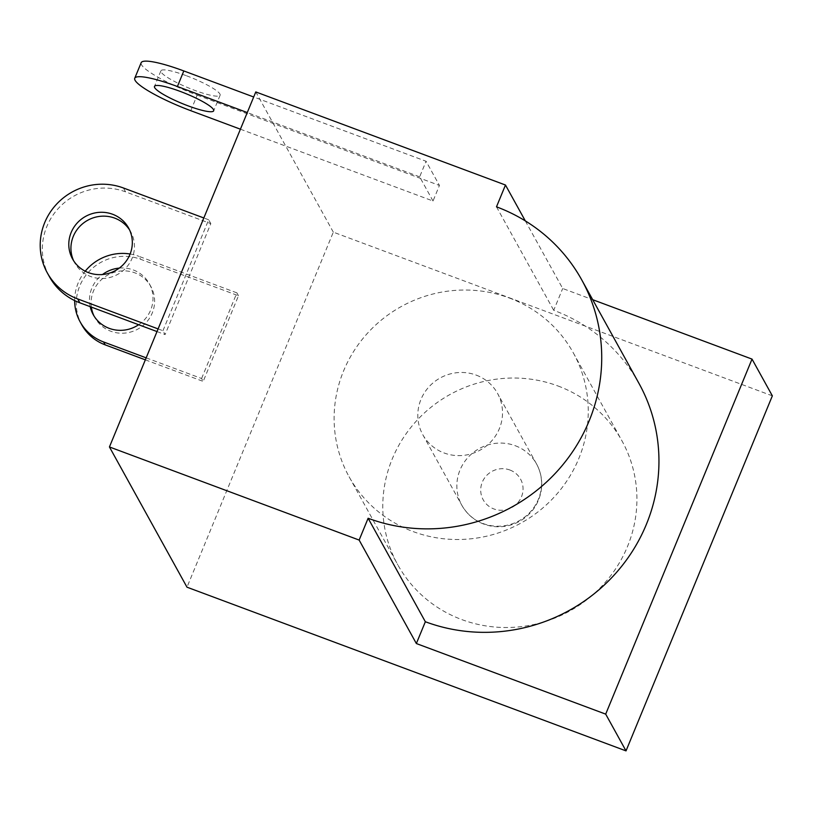 <?xml version="1.0" encoding="UTF-8"?>
<svg xmlns="http://www.w3.org/2000/svg" width="813" height="813" viewBox="0 0 813 813"><rect width="100%" height="100%" fill="white"/><g stroke="black" fill="none" stroke-linecap="round" stroke-linejoin="round"><path stroke-width="0.61" stroke-dasharray="4.07 3.05" d="M772.35 395.85L333.32 232.152L186.99 587.189M557.992 385.982A128.078 123.708 151.1 0 1 621.935 440.788A128.078 123.708 151.1 0 1 569.72 611.03A128.078 123.708 151.1 0 1 397.77 564.75A128.078 123.708 151.1 0 1 415.534 421.937A128.078 123.708 151.1 0 1 557.992 385.982M525.31 220.892L562.698 288.503L592.687 299.692M333.32 232.152L255.78 91.93M638.967 383.38A170.771 164.948 -28.9 0 0 553.714 310.312L562.698 288.503M509.324 297.985A128.078 123.708 151.1 0 1 573.267 352.791A128.078 123.708 151.1 0 1 521.052 523.023A128.078 123.708 151.1 0 1 349.102 476.753A128.078 123.708 151.1 0 1 366.866 333.93A128.078 123.708 151.1 0 1 509.324 297.985M496.489 206.827L553.714 310.312M476.215 375.118A42.693 41.239 151.1 0 1 497.526 393.39A42.693 41.239 151.1 0 1 480.117 450.138A42.693 41.239 151.1 0 1 422.801 434.711A42.693 41.239 151.1 0 1 428.725 387.1A42.693 41.239 151.1 0 1 476.215 375.118M158.098 328.909L162.956 330.718L165.09 334.59L210.821 223.636L125.568 191.848A60.833 58.76 151.1 0 0 57.896 208.931A60.833 58.76 151.1 0 0 49.461 276.766M162.956 330.718L208.677 219.774L210.821 223.636M208.677 219.774L203.829 217.965M157 331.572L165.09 334.59M129.582 229.937A32.022 30.924 151.1 0 1 130.72 231.827A32.022 30.924 151.1 0 1 117.661 274.388A32.022 30.924 151.1 0 1 74.674 262.823A32.022 30.924 151.1 0 1 73.678 260.851M240.414 129.196L433.024 201.014L439.437 185.445L426.073 161.269L253.686 96.991M433.024 201.014L419.65 176.838L426.073 161.269M419.65 176.838L247.274 112.56M190.77 110.69L197.193 95.121A53.363 8.811 22.4 0 1 141.167 62.692M197.193 95.121L439.437 185.445M186.492 75.772A32.022 5.285 22.4 0 1 220.11 95.233A32.022 5.285 22.4 0 1 188.494 87.916A32.022 5.285 22.4 0 1 160.903 70.822A32.022 5.285 22.4 0 1 186.492 75.772M146.167 357.852L201.594 378.512L203.199 381.409L238.494 295.769L140.497 259.235A46.961 45.365 151.1 0 0 88.271 272.416A46.961 45.365 151.1 0 0 81.757 324.783M201.594 378.512L236.888 292.863L238.494 295.769M236.888 292.863L138.891 256.329L140.497 259.235M74.654 300.586A46.961 45.365 151.1 0 1 85.223 271.196M130.121 254.012A46.961 45.365 151.1 0 1 138.891 256.329M145.344 359.844L203.199 381.409M119.298 268.097A32.022 30.924 151.1 0 1 133.281 269.957A32.022 30.924 151.1 0 1 149.267 283.656A32.022 30.924 151.1 0 1 138.647 324.733M90.202 306.664A32.022 30.924 151.1 0 1 102.509 274.52M91.361 307.101A32.022 30.924 151.1 0 1 134.887 272.853A32.022 30.924 151.1 0 1 150.872 286.562A32.022 30.924 151.1 0 1 137.814 329.113A32.022 30.924 151.1 0 1 94.826 317.548A32.022 30.924 151.1 0 1 94.064 316.074M515.249 445.717A42.693 41.239 151.1 0 1 536.57 463.989A42.693 41.239 151.1 0 1 519.161 520.737A42.693 41.239 151.1 0 1 461.845 505.31A42.693 41.239 151.1 0 1 467.77 457.699A42.693 41.239 151.1 0 1 515.249 445.717M509.903 470.016A21.341 20.62 151.1 0 1 514.842 505.544A21.341 20.62 151.1 0 1 480.9 492.891A21.341 20.62 151.1 0 1 509.903 470.016M123.424 187.986L125.568 191.848M349.102 476.753L397.77 564.75M573.267 352.791L621.935 440.788M422.801 434.711L461.845 505.31C468.989 517.475 479.599 524.537 493.684 526.499C503.064 527.505 511.885 525.676 520.137 521.021C531.387 514.263 538.348 504.517 541.011 491.763C542.749 481.967 541.275 472.709 536.57 463.989L497.526 393.39M130.72 231.827L128.576 227.965M74.674 262.823L72.54 258.951M160.903 70.822L154.48 86.402M220.11 95.233L213.687 110.802M150.872 286.562L149.267 283.656M94.826 317.548L93.221 314.641"/><path stroke-width="1.22" d="M505.473 185.029L255.78 91.93L109.44 446.957L186.99 587.189L626.02 750.887L772.35 395.85L752.025 359.102L605.695 714.129L416.358 643.54L425.351 621.742A170.771 164.948 -28.9 0 0 615.289 573.805A170.771 164.948 -28.9 0 0 638.967 383.38L581.742 279.906A170.771 164.948 -28.9 0 0 496.489 206.827L505.473 185.029L525.31 220.892M626.02 750.887L605.695 714.129M592.687 299.692L752.025 359.102M109.44 446.957L359.143 540.066L416.358 643.54M359.143 540.066L368.126 518.257A170.771 164.948 -28.9 0 0 558.064 470.331A170.771 164.948 -28.9 0 0 581.742 279.906M368.126 518.257L425.351 621.742M203.829 217.965L123.424 187.986A60.833 58.76 151.1 0 0 55.762 205.059A60.833 58.76 151.1 0 0 47.317 272.894A60.833 58.76 151.1 0 0 77.692 298.93L158.098 328.909M77.692 298.93L79.837 302.802A60.833 58.76 151.1 0 1 49.461 276.766L47.317 272.894M79.837 302.802L157 331.572M112.59 214.256A32.022 30.924 151.1 0 1 128.576 227.965A32.022 30.924 151.1 0 1 115.527 270.526A32.022 30.924 151.1 0 1 72.54 258.951A32.022 30.924 151.1 0 1 76.981 223.25A32.022 30.924 151.1 0 1 112.59 214.256M73.678 260.851A32.022 30.924 151.1 0 1 79.898 226.278A32.022 30.924 151.1 0 1 114.735 218.128A32.022 30.924 151.1 0 1 129.582 229.937M253.686 96.991L183.819 70.944A53.363 8.811 22.4 0 0 141.167 62.692L134.745 78.261A53.363 8.811 22.4 0 1 177.407 86.513L183.819 70.944M247.274 112.56L177.407 86.513M240.414 129.196L190.77 110.69A53.363 8.811 22.4 0 1 134.745 78.261M180.079 91.351A32.022 5.285 22.4 0 1 213.687 110.802A32.022 5.285 22.4 0 1 182.071 103.485A32.022 5.285 22.4 0 1 154.48 86.402A32.022 5.285 22.4 0 1 180.079 91.351M146.167 357.852L103.597 341.968A46.961 45.365 151.1 0 1 80.152 321.877A46.961 45.365 151.1 0 1 74.654 300.586M85.223 271.196A46.961 45.365 151.1 0 1 130.121 254.012M103.597 341.968L105.202 344.875A46.961 45.365 151.1 0 1 81.757 324.783L80.152 321.877M105.202 344.875L145.344 359.844M138.647 324.733A32.022 30.924 151.1 0 1 93.221 314.641A32.022 30.924 151.1 0 1 90.202 306.664M102.509 274.52A32.022 30.924 151.1 0 1 119.298 268.097M94.064 316.074A32.022 30.924 151.1 0 1 91.361 307.101"/></g></svg>
